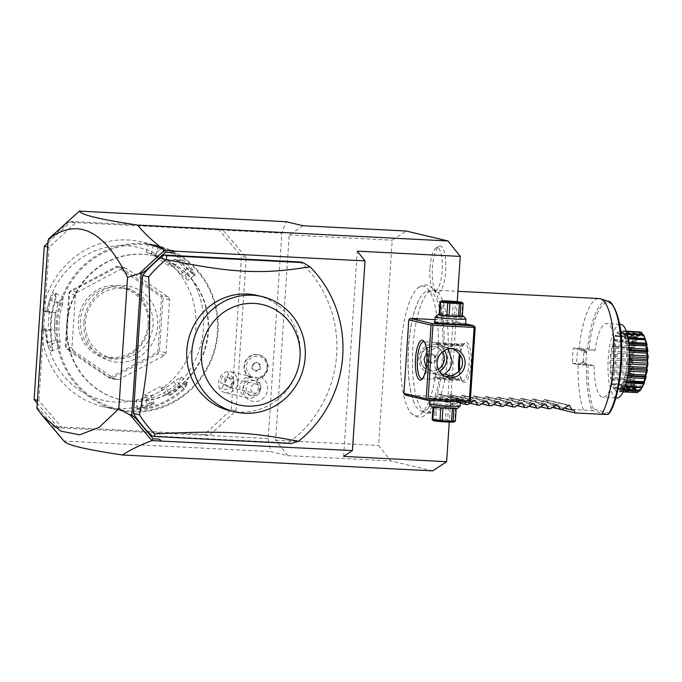 <?xml version="1.0" encoding="UTF-8"?>
<svg xmlns="http://www.w3.org/2000/svg" width="682" height="682" viewBox="0 0 682 682"><rect width="100%" height="100%" fill="white"/><g stroke="black" fill="none" stroke-linecap="round" stroke-linejoin="round"><path stroke-width="0.51" stroke-dasharray="3.41 2.56" d="M432.729 470.878L390.871 460.93L378.604 445.499L392.235 240.226L406.14 231.019M457.264 301.666L449.259 422.09M437.87 355.331A65.02 18.661 -87.1 0 0 417.222 288.512A65.02 18.661 -87.1 0 0 400.999 346.567A65.02 18.661 -87.1 0 0 410.862 412.832A65.02 18.661 -87.1 0 0 437.87 355.331M445.644 270.882A23.307 6.692 -87.1 0 0 439.055 246.33A23.307 6.692 -87.1 0 0 432.422 267.745A23.307 6.692 -87.1 0 0 436.702 292.186A23.307 6.692 -87.1 0 0 445.644 270.882M303.14 225.742L289.236 234.958L275.605 440.222L287.864 455.661L270.856 451.612L268.188 438.526L281.828 233.133L286.133 221.701M64.432 441.552L64.099 441.032L270.856 451.612M287.864 455.661L390.871 460.93M48.541 239.842L51.457 237.882L68.379 222.213L281.828 233.133M68.379 222.213L67.936 221.036M47.902 242.877L71.022 221.454L218.172 228.982L222.971 230.124L246.253 257.464L236.074 410.735L209.323 435.508L268.188 438.526M260.43 376.822A12.924 12.37 103.4 0 1 266.474 393.906A12.924 12.37 103.4 0 1 249.859 400.368A12.924 12.37 -76.6 0 1 242.903 387.887A12.924 12.37 -76.6 0 1 251.684 376.37A10.767 10.298 103.4 0 1 249.066 359.806A10.767 10.298 103.4 0 1 265.221 360.633A10.767 10.298 103.4 0 1 260.43 376.822L260.882 377.973L259.322 378.322A11.279 10.793 -76.6 0 0 259.092 378.212A11.279 10.793 -76.6 0 0 250.823 377.888L250.2 377.427L251.684 376.37M236.074 410.735L231.275 409.592L204.532 434.366L209.323 435.508L62.181 427.981L57.382 426.838L37.254 403.198M64.099 441.032L54.134 428.85L54.739 427.597L62.181 427.981L38.9 400.641L37.442 400.291M204.532 434.366L57.382 426.838M246.253 257.464L241.454 256.321L231.275 409.592M218.172 228.982L241.454 256.321M71.022 221.454L75.821 222.588L49.078 247.37L47.621 247.02M49.078 247.37L38.9 400.641M67.151 324.291A73.826 70.621 103.4 0 0 120.705 399.737A73.826 70.621 103.4 0 0 208.411 331.529A73.826 70.621 103.4 0 0 154.857 256.082A73.826 70.621 103.4 0 0 67.151 324.291M66.708 324.189A73.826 70.621 103.4 0 0 120.271 399.635A73.826 70.621 103.4 0 0 207.976 331.418A73.826 70.621 103.4 0 0 154.413 255.98A73.826 70.621 103.4 0 0 66.708 324.189M57.297 323.711A83.673 80.041 -76.6 0 1 142.879 244.429A83.673 80.041 -76.6 0 1 217.388 331.904A83.673 80.041 -76.6 0 1 131.805 411.186A83.673 80.041 -76.6 0 1 57.297 323.711M56.154 323.6A84.594 80.919 -76.6 0 1 156.647 245.443A84.594 80.919 -76.6 0 1 218.01 331.887A84.594 80.919 -76.6 0 1 117.517 410.044A84.594 80.919 -76.6 0 1 56.154 323.6M147.397 243.244L148.088 244.361L146.161 252.434L151.378 254.079A75.37 72.096 -76.6 0 1 167.243 262.118L174.345 266.943L168.241 265.494L169.613 263.337L173.825 259.365L179.528 260.192A84.594 80.919 -76.6 0 1 187.541 268.282L195.257 275.579L192.426 269.441A84.594 80.919 103.4 0 0 158.215 246.185L153.339 245.026A84.594 80.919 -76.6 0 1 163.697 249.433L159.597 248.461L159.639 249.714L155.419 253.695A78.439 75.037 -76.6 0 0 46.802 311.163L43.324 311.256L42.804 310.25L46.905 311.222A84.594 80.919 -76.6 0 1 49.769 299.816L53.298 293.345L55.924 292.945L54.654 300.984A84.594 80.919 103.4 0 0 50.57 322.271A84.594 80.919 103.4 0 0 51.806 343.839L52.412 343.592A83.673 80.041 -76.6 0 1 55.225 301.197L62.539 304.428L63.119 296.721L58.183 303.388A75.37 72.096 -76.6 0 0 54.773 321.631L54.185 330.514L46.794 330.139L45.592 331.06L41.491 330.088L42.139 329.031L45.626 328.937L54.185 330.514M175.427 259.22A84.594 80.919 -76.6 0 1 203.449 328.426A84.594 80.919 -76.6 0 1 166.459 394.298L164.891 393.889L160.185 386.685L166.297 388.143L169.545 394.997L164.891 393.889M42.804 310.25A84.594 80.919 -76.6 0 1 142.078 241.982A84.594 80.919 -76.6 0 1 159.597 248.461M43.324 311.256L47.979 312.356L46.905 311.222M46.802 311.163L55.361 312.74L47.979 312.356M47.893 312.254A83.673 80.041 -76.6 0 1 50.869 300.157L55.847 293.507L56.308 294.095L55.225 301.197L54.654 300.984M55.361 312.74L54.773 321.631A75.37 72.096 -76.6 0 0 55.745 340.088L59.905 348.05L60.101 341.128A75.37 72.096 -76.6 0 1 62.539 304.428M49.769 299.816L58.183 303.388M45.626 328.937A78.439 75.037 -76.6 0 0 145.897 397.103L149.52 402.022L149.307 403.377A84.594 80.919 -76.6 0 1 102.948 406.583A84.594 80.919 -76.6 0 1 41.491 330.088M149.307 403.377L153.407 404.349A84.594 80.919 -76.6 0 1 142.529 407.674L136.391 409.405L139.503 409.831L147.414 408.833A84.594 80.919 103.4 0 0 184.472 389.226L187.763 382.491L179.588 388.067A84.594 80.919 -76.6 0 1 170.56 395.279L166.459 394.298M51.806 343.839L52.122 351.204L49.633 350.002L46.922 342.679A84.594 80.919 -76.6 0 1 45.592 331.06M46.922 342.679L48.047 342.552A83.673 80.041 -76.6 0 1 46.7 330.241M46.794 330.139L42.139 329.031M149.52 402.022L154.175 403.13L153.407 404.349M154.123 403.258A83.673 80.041 -76.6 0 1 142.623 406.83L137.184 408.484L146.98 407.87A83.673 80.041 103.4 0 0 183.637 388.476L187.081 382.713L186.536 382.542L179.272 387.444A83.673 80.041 -76.6 0 1 169.673 395.031L170.56 395.279M142.529 407.674L141.779 398.569A75.37 72.096 -76.6 0 0 158.608 392.21L166.297 388.143M147.414 408.833L146.136 399.609L136.349 400.257L141.779 398.569M184.472 389.226L177.874 382.824A75.37 72.096 -76.6 0 1 146.136 399.609M179.588 388.067L173.509 381.784L181.352 377.086L177.874 382.824M169.613 263.337A78.439 75.037 -76.6 0 1 161.267 388.97M168.241 265.494L154.047 255.844L155.419 253.695M49.257 311.29L48.081 329.065M145.897 397.103L144.814 394.818L160.185 386.685M73.272 350.77L115.539 379.507L118.6 379.661L164.388 355.433L166.101 352.756L169.613 299.799L168.266 296.96L126 268.231L122.939 268.069L77.16 292.297L75.446 294.982L71.925 347.931L73.272 350.77L66.64 349.193L65.745 347.726L65.302 346.362L68.814 293.405L69.445 292.007L70.527 290.72L116.315 266.5L119.376 266.653L161.643 295.383L162.989 298.222L159.469 351.179L157.755 353.864L111.967 378.084L108.915 377.93L66.64 349.193M153.339 245.026L151.378 254.079C143.732 251.658 145.189 252.008 155.735 255.119A75.37 72.096 -76.6 0 1 185.035 275.034L187.874 280.345L180.67 273.993A75.37 72.096 -76.6 0 0 167.243 262.118L160.151 257.302L164.285 250.823L159.639 249.714M154.047 255.844L160.151 257.302M174.345 266.943L178.616 260.447A83.673 80.041 -76.6 0 1 187.141 268.964L194.003 275.4L191.506 269.995A83.673 80.041 103.4 0 0 157.67 246.995C147.116 243.934 145.658 243.585 153.305 245.963A83.673 80.041 -76.6 0 1 164.26 250.686L163.697 249.433M173.825 259.365L178.479 260.464M178.616 260.447L179.528 260.192M187.541 268.282L180.67 273.993M192.426 269.441L185.035 275.034M158.215 246.185L155.735 255.119M148.088 244.361L153.305 245.963M144.814 394.818L150.918 396.276L154.175 403.13M150.918 396.276L158.608 392.21A75.37 72.096 -76.6 0 0 173.509 381.784M115.539 379.507L108.915 377.93M71.925 347.931L65.302 346.362M110.22 377.956L66.052 347.47L69.717 292.246L117.457 266.986L161.54 296.951L157.866 352.168L110.126 377.427M118.6 379.661L111.967 378.084M158.386 352.466L157.866 352.168M164.388 355.433L157.755 353.864M166.101 352.756L159.469 351.179M162.086 296.747L161.54 296.951M169.613 299.799L162.989 298.222M168.266 296.96L161.643 295.383M117.619 266.526L117.457 266.986M126 268.231L119.376 266.653M122.939 268.069L116.315 266.5M77.16 292.297L70.527 290.72M75.446 294.982L68.814 293.405M149.111 324.018A36.913 35.311 103.4 0 0 116.238 285.426A36.913 35.311 103.4 0 0 78.481 320.404A36.913 35.311 103.4 0 0 111.354 358.996A36.913 35.311 103.4 0 0 149.111 324.018M148.071 324.044A35.379 33.844 103.4 0 0 122.41 287.898A35.379 33.844 103.4 0 0 80.382 320.583A35.379 33.844 103.4 0 0 106.051 356.729A35.379 33.844 103.4 0 0 148.071 324.044M127.381 289.074A35.379 33.844 -76.6 0 0 85.361 321.759A35.379 33.844 103.4 0 0 111.021 357.914A35.379 33.844 103.4 0 0 153.041 325.229A35.379 33.844 -76.6 0 0 127.381 289.074L122.41 287.898M83.869 321.981A38.576 36.896 -76.6 0 1 123.323 285.426A38.576 36.896 -76.6 0 1 157.67 325.757A38.576 36.896 -76.6 0 1 118.216 362.304A38.576 36.896 -76.6 0 1 83.869 321.981M60.101 341.128L52.412 343.592L52.25 350.497L48.047 342.552L55.745 340.088M54.739 427.597L40.008 410.3L37.374 408.058M51.457 237.882L49.385 239.365L48.831 238.726M48.516 240.26L49.385 239.365M343.634 456.394L357.266 251.129M470.307 400.956L448.065 395.671L452.95 322.1L451.578 320.489L435.039 319.645M405.287 395.023L446.488 397.129L448.065 395.671M37.297 409.106L38.141 408.654L37.391 407.81M54.134 428.85L37.501 409.328M152.163 435.9L288.426 442.874A115.36 110.348 103.4 0 0 300.438 262.007M40.008 410.3L38.141 408.654M288.426 442.874L291.043 443.496M257.199 295.434A59.215 56.649 -76.6 0 1 300.157 355.944A59.215 56.649 -76.6 0 1 229.808 410.658M475.192 327.386L452.95 322.1M459.685 370.326A19.991 5.737 -87.1 0 0 462.643 381.374A19.991 5.737 -87.1 0 0 471.006 363.753A19.991 5.737 -87.1 0 0 464.595 343.268A19.991 5.737 -87.1 0 0 460.316 355.194M468.73 402.414L446.488 397.129M449.711 400.914A16.146 0.818 3.8 0 0 461.228 400.854A16.146 0.818 3.8 0 0 440.555 398.74A16.146 0.818 3.8 0 0 429.038 398.714A16.146 0.818 3.8 0 0 449.711 400.914M465.593 323.822L451.578 320.489M434.894 321.921A16.146 0.818 -176.2 0 1 445.644 322.1A16.146 0.818 -176.2 0 1 465.584 323.959M453.905 349.363C458.023 348.442 460.657 346.925 461.791 344.819A13.077 0.665 3.8 0 1 452.55 344.76A13.077 0.665 3.8 0 1 438.893 343.651L445.772 347.505L452.379 348.604M445.772 347.505C439.072 349.099 435.312 353.873 434.519 361.81C434.272 369.627 437.384 374.495 443.854 376.421L436.557 378.902A13.077 0.665 3.8 0 0 450.214 380.01A13.077 0.665 3.8 0 0 459.446 380.07L459.915 380.616L462.916 380.769A18.457 5.294 -87.1 0 0 469.097 363.574A18.457 5.294 -87.1 0 0 464.809 343.899A18.457 5.294 -87.1 0 0 463.18 344.666A18.457 5.294 -87.1 0 0 459.515 354.052M445.303 343.813A12.302 0.622 -176.2 0 1 461.058 345.493A12.302 0.622 -176.2 0 1 452.285 345.476A12.302 0.622 -176.2 0 1 436.531 343.864A12.302 0.622 -176.2 0 1 445.303 343.813M461.058 345.493L462.106 344.572L461.808 343.745L458.798 344.112A13.077 0.665 3.8 0 0 445.141 342.995A13.077 0.665 3.8 0 0 435.909 342.935L439.302 345.97L442.985 346.192L436.173 344.572A14.612 13.981 -76.6 0 1 444.451 350.463M458.798 344.112L446.557 347.615L448.219 348.945M452.166 375.569C456.139 376.839 458.568 378.348 459.446 380.07C460.81 380.991 459.813 380.752 456.454 379.363A13.077 0.665 3.8 0 0 442.797 378.254A13.077 0.665 3.8 0 0 433.564 378.195L433.547 379.26L436.557 378.902M450.776 376.106L456.454 379.363M458.807 371.332A18.457 5.294 -87.1 0 0 461.373 379.84A18.457 5.294 -87.1 0 0 462.916 380.769M450.043 379.192A12.302 0.622 3.8 0 0 458.824 379.149A12.302 0.622 3.8 0 0 443.07 377.538A12.302 0.622 3.8 0 0 434.298 377.521A12.302 0.622 3.8 0 0 450.043 379.192M445.576 376.652L447.733 377.359M424.502 342.117A18.457 5.294 92.9 0 1 425.142 342.722A18.457 5.294 92.9 0 1 427.895 361.469A18.457 5.294 92.9 0 1 423.343 377.896A18.457 5.294 92.9 0 1 422.644 378.425M433.564 378.195L437.384 374.878L426.207 367.359M437.384 374.878L442.277 374.64M436.173 344.572A14.612 13.981 -76.6 0 0 418.816 358.076A14.612 13.981 103.4 0 0 429.413 373.011A14.612 13.981 103.4 0 0 439.455 371.477M446.557 347.615L442.985 346.192M426.838 352.236L439.302 345.97M438.893 343.651C435.542 342.262 434.545 342.023 435.909 342.935L435.431 342.398L423.607 341.793M443.914 359.235A12.302 11.773 103.4 0 0 434.988 346.669A12.302 11.773 103.4 0 0 420.368 358.033A12.302 11.773 103.4 0 0 429.293 370.607A12.302 11.773 103.4 0 0 443.914 359.235M429.293 370.607L429.728 370.71A12.302 11.773 103.4 0 1 420.803 358.135A12.302 11.773 -76.6 0 1 435.423 346.771A12.302 11.773 -76.6 0 1 442.473 351.844M429.728 370.71A12.302 11.773 103.4 0 0 438.313 369.346M436.105 361.145L436.403 356.712L432.874 354.316L429.046 356.336L428.748 360.761L432.286 363.165L436.105 361.145L434.366 360.727L434.656 356.302L431.126 353.898L427.299 355.927L427.009 360.352L430.538 362.747L434.366 360.727M436.403 356.712L434.656 356.302M432.286 363.165L430.538 362.747M428.748 360.761L427.009 360.352M429.046 356.336L427.299 355.927M432.874 354.316L431.126 353.898M445.806 322.918A15.379 0.776 -176.2 0 1 465.516 324.973A15.379 0.776 -176.2 0 1 465.491 325.007A15.379 0.776 -176.2 0 1 454.527 324.99A15.379 0.776 -176.2 0 1 434.843 322.978A15.379 0.776 -176.2 0 1 434.826 322.936A15.379 0.776 -176.2 0 1 445.806 322.918M435.244 316.917A15.379 0.776 -176.2 0 1 446.207 316.942A15.379 0.776 -176.2 0 1 465.9 318.954M439.165 314.47A12.924 0.656 -176.2 0 1 447.068 314.649A12.924 0.656 -176.2 0 1 462.336 316.005M439.131 314.871L441.433 314.538A11.841 0.597 3.8 0 1 442.959 314.555L452.396 315.041L453.257 302.126L443.812 301.649A11.841 0.597 3.8 0 0 442.286 301.623L440.811 301.291M452.396 315.041A11.841 0.597 3.8 0 1 454.553 315.212L461.697 316.022A11.841 0.597 -176.2 0 1 462.328 316.175M442.959 314.555L443.812 301.649M454.553 315.212L455.406 302.297A11.841 0.597 3.8 0 0 453.257 302.126M461.697 316.022L462.549 303.115L455.406 302.297M463.18 303.268A11.841 0.597 3.8 0 0 462.916 303.192A11.841 0.597 3.8 0 0 462.549 303.115M441.433 314.538L442.286 301.623M449.54 400.095A15.379 0.776 3.8 0 0 460.529 400.078A15.379 0.776 3.8 0 0 460.512 400.036A15.379 0.776 3.8 0 0 440.819 398.024A15.379 0.776 3.8 0 0 429.856 397.998A15.379 0.776 3.8 0 0 429.831 398.041A15.379 0.776 3.8 0 0 449.54 400.095M460.128 406.054A15.379 0.776 3.8 0 0 440.427 404A15.379 0.776 3.8 0 0 429.438 404.017M457.494 408.373A12.924 0.656 3.8 0 0 440.956 406.617A12.924 0.656 3.8 0 0 431.74 406.668M452.396 408.458A11.841 0.597 -176.2 0 0 453.922 408.475L456.215 408.143A11.841 0.597 3.8 0 0 455.585 407.989L448.441 407.171A11.841 0.597 3.8 0 0 446.292 407.001L436.847 406.523A11.841 0.597 3.8 0 0 435.321 406.498L433.027 406.839A11.841 0.597 3.8 0 0 433.658 406.983L440.802 407.802A11.841 0.597 -176.2 0 0 442.95 407.972L452.388 408.527M455.585 407.989L454.732 420.896A11.841 0.597 -176.2 0 1 455.09 420.982A11.841 0.597 -176.2 0 1 455.363 421.05M448.441 407.171L447.588 420.086L454.732 420.896M446.292 407.001L445.431 419.916A11.841 0.597 -176.2 0 1 447.588 420.086M436.847 406.523L435.994 419.43L445.431 419.916M435.321 406.498L434.468 419.413A11.841 0.597 -176.2 0 1 435.994 419.43M434.468 419.413L432.166 419.745M433.462 420.649A10.307 0.52 -176.2 0 1 441.8 420.641A10.307 0.52 -176.2 0 1 453.564 421.791A10.307 0.52 -176.2 0 1 453.948 422.005M256.603 381.229A7.69 7.357 103.4 0 1 251.615 395.688A7.69 7.357 103.4 0 1 250.192 395.176A7.69 7.357 -76.6 0 1 255.179 380.727A7.69 7.357 -76.6 0 1 256.603 381.229A13.845 3.947 115.7 0 1 259.092 378.212M250.2 377.427A12.302 11.773 -76.6 0 1 245.358 362.312A12.302 11.773 -76.6 0 1 259.109 354.81A12.302 11.773 -76.6 0 1 268.026 365.561A12.302 11.773 -76.6 0 1 260.882 377.973M250.823 377.888A12.302 11.773 -76.6 0 1 244.71 362.798A12.302 11.773 -76.6 0 1 258.674 354.7A12.302 11.773 -76.6 0 1 267.625 366.081A12.302 11.773 -76.6 0 1 259.322 378.322M252.008 368.698L252.297 364.273L256.125 362.253L259.654 364.648L259.365 369.073L255.537 371.102L252.008 368.698L252.877 368.902L253.167 364.478L256.995 362.457L260.533 364.861L260.234 369.286L256.406 371.306L252.877 368.902M252.297 364.273L253.167 364.478M255.537 371.102L256.406 371.306M259.365 369.073L260.234 369.286M259.654 364.648L260.533 364.861M256.125 362.253L256.995 362.457M247.839 394.622A7.69 7.357 103.4 0 0 257.984 390.113A7.69 7.357 103.4 0 0 254.258 380.675A7.69 7.357 -76.6 0 0 244.113 385.185A7.69 7.357 -76.6 0 0 247.839 394.622M247.685 397.913A10.767 10.298 103.4 0 1 245.682 397.205A10.767 10.298 -76.6 0 1 240.465 383.992A10.767 10.298 -76.6 0 1 252.664 376.967A10.767 10.298 -76.6 0 1 254.667 377.675A10.767 10.298 103.4 0 1 259.885 390.888A10.767 10.298 103.4 0 1 247.685 397.913L225.009 392.525A10.767 10.298 103.4 0 0 237.208 385.5A10.767 10.298 103.4 0 0 231.991 372.287A10.767 10.298 103.4 0 0 229.987 371.571A10.767 10.298 103.4 0 0 227.575 371.306L228.444 374.367A7.69 7.357 -76.6 0 1 233.27 385.04A7.69 7.357 -76.6 0 1 222.153 388.032L228.444 374.367M222.153 388.032L219.451 388.945A10.767 10.298 103.4 0 0 223.005 391.809A10.767 10.298 103.4 0 0 225.009 392.525M219.451 388.945C217.166 380.062 219.868 374.179 227.575 371.306M221.198 378.732A3.845 1.824 -67.1 0 1 224.267 376.14A3.845 1.824 -67.1 0 1 224.352 380.633A3.845 1.824 -67.1 0 1 221.283 383.224A3.845 1.824 -67.1 0 1 221.198 378.732M228.172 386.95A4.612 4.416 103.4 0 1 227.319 386.643A4.612 4.416 -76.6 0 1 225.256 384.546L225.776 380.667L228.274 377.99A4.612 4.416 -76.6 0 1 231.164 378.28A4.612 4.416 103.4 0 1 228.172 386.95L254.19 393.139A4.612 4.416 103.4 0 0 257.182 384.46A4.612 4.416 103.4 0 0 251.095 387.171A4.612 4.416 103.4 0 0 254.19 393.139M225.256 384.546L226.646 385.492L230.669 385.569L232.426 381.937A3.845 1.824 -67.1 0 0 232.46 381.681L229.348 378.28L228.274 377.99M232.426 381.937L232.426 381.911A3.845 1.824 -67.1 0 1 231.837 383.787A3.845 1.824 112.9 0 1 231.113 385.04A3.845 1.824 112.9 0 1 230.669 385.569L231.113 385.04M289.236 234.958L392.235 240.226M275.605 440.222L378.604 445.499M442.541 355.313A60.169 17.272 -87.1 0 0 427.162 291.291A60.169 17.272 -87.1 0 0 418.765 300.199A60.169 17.272 -87.1 0 0 408.424 347.206A60.169 17.272 -87.1 0 0 413.582 401.366A60.169 17.272 -87.1 0 0 421.033 411.084A60.169 17.272 -87.1 0 0 442.541 355.313M447.767 355.654A61.525 17.655 92.9 0 1 427.179 412.951A61.525 17.655 92.9 0 1 425.773 412.678A61.525 17.655 92.9 0 1 412.883 347.36A61.525 17.655 92.9 0 1 432.047 290.191A61.525 17.655 92.9 0 1 433.471 290.063A61.525 17.655 92.9 0 1 447.767 355.654M579.163 349.031L583.92 352.381L586.554 352.56L586.895 349.917L577.731 348.954A46.146 13.239 -87.1 0 0 576.716 364.282L572.309 363.233A61.525 17.655 92.9 0 1 572.684 355.544A61.525 17.655 92.9 0 1 573.332 347.914L579.214 348.212A61.525 17.655 92.9 0 1 599.154 298.546M577.731 348.954L573.332 347.914M572.309 363.233L588.072 364.239L594.099 365.671L576.716 364.282M594.099 365.671A36.913 10.597 -87.1 0 0 602.956 397.308A36.913 10.597 -87.1 0 0 615.309 362.926A36.913 10.597 -87.1 0 0 606.724 323.575A36.913 10.597 -87.1 0 0 595.113 350.343L586.912 349.926A36.913 10.597 -87.1 0 0 586.17 357.53A36.913 10.597 -87.1 0 0 585.889 365.254L585.898 362.534L583.315 361.477L578.148 364.358M582.326 365.066L585.454 363.318L583.067 362.756L579.888 364.486M583.067 362.756L583.408 361.946M583.272 365.117L583.067 364.657M585.454 363.318L585.898 362.534M583.92 352.381A46.146 13.239 -87.1 0 0 583.315 361.477M595.113 350.343L589.086 348.911L579.214 348.212M580.902 349.158L583.835 351.187L584.073 351.972M586.554 352.56L586.222 351.75L583.835 351.187M586.222 351.75L584.031 350.216L584.295 349.789M584.031 350.216L583.34 349.738M616.818 398.015A36.913 10.597 -87.1 0 1 616.264 397.938A36.913 10.597 92.9 0 1 608.182 359.636A36.913 10.597 92.9 0 1 620.594 324.282M629.358 360.087L627.525 359.994A30.519 8.755 -87.1 0 0 627.568 358.451A6.402 1.833 92.9 0 0 626.843 356.66A27.928 8.014 92.9 0 0 626.826 354.879A6.402 1.833 92.9 0 0 627.508 352.151A30.519 8.755 -87.1 0 0 627.431 350.684A6.402 1.833 92.9 0 0 626.562 349.687A27.928 8.014 92.9 0 0 626.408 348.059A6.402 1.833 92.9 0 0 626.894 344.922A30.519 8.755 -87.1 0 0 626.707 343.634A6.402 1.833 92.9 0 0 626.195 343.336L628.847 343.472M627.525 359.994A6.402 1.833 92.9 0 1 626.681 362.125A27.928 8.014 92.9 0 1 626.562 363.932A6.402 1.833 92.9 0 1 627.099 366.396A30.519 8.755 -87.1 0 1 626.937 367.913A6.402 1.833 92.9 0 1 625.999 369.312A27.928 8.014 92.9 0 1 625.752 371.025A6.402 1.833 92.9 0 1 626.059 373.992A30.519 8.755 -87.1 0 1 625.795 375.373A6.402 1.833 92.9 0 1 624.968 375.97A6.402 1.833 92.9 0 1 624.823 375.935A27.928 8.014 92.9 0 1 624.456 377.444A6.402 1.833 92.9 0 1 624.516 380.709A30.519 8.755 -87.1 0 1 624.166 381.869A6.402 1.833 92.9 0 1 623.817 381.963A6.402 1.833 92.9 0 1 623.22 381.553A27.928 8.014 92.9 0 1 622.777 382.747A6.402 1.833 92.9 0 1 622.581 386.089A30.519 8.755 -87.1 0 1 622.163 386.95A6.402 1.833 92.9 0 1 621.319 385.782A27.928 8.014 92.9 0 1 620.816 386.583A6.402 1.833 92.9 0 1 620.373 389.78A30.519 8.755 -87.1 0 1 619.929 390.266A6.402 1.833 92.9 0 1 619.239 388.331A27.928 8.014 92.9 0 1 618.71 388.68A6.402 1.833 92.9 0 1 618.062 391.511A30.519 8.755 -87.1 0 1 617.611 391.604A6.402 1.833 92.9 0 1 617.116 389.03A27.928 8.014 92.9 0 1 616.605 388.911A6.402 1.833 92.9 0 1 615.786 391.178A30.519 8.755 -87.1 0 1 615.369 390.871A6.402 1.833 92.9 0 1 615.104 387.828A27.928 8.014 92.9 0 1 614.644 387.24A6.402 1.833 92.9 0 1 613.715 388.791A30.519 8.755 -87.1 0 1 613.348 388.109A6.402 1.833 92.9 0 1 613.34 384.81A27.928 8.014 92.9 0 1 612.956 383.796A6.402 1.833 92.9 0 1 612.035 384.537A6.402 1.833 92.9 0 1 611.984 384.529A30.519 8.755 -87.1 0 1 611.694 383.506A6.402 1.833 92.9 0 1 611.942 380.172A27.928 8.014 92.9 0 1 611.669 378.808A6.402 1.833 92.9 0 1 611.225 378.97A6.402 1.833 92.9 0 1 610.714 378.672A30.519 8.755 -87.1 0 1 610.526 377.385A6.402 1.833 92.9 0 1 611.004 374.248A27.928 8.014 92.9 0 1 610.85 372.619A6.402 1.833 92.9 0 1 609.981 371.613A30.519 8.755 -87.1 0 1 609.904 370.156A6.402 1.833 92.9 0 1 610.595 367.419A27.928 8.014 92.9 0 1 610.578 365.646A6.402 1.833 92.9 0 1 609.844 363.856A30.519 8.755 -87.1 0 1 609.896 362.312A6.402 1.833 92.9 0 1 610.731 360.173A27.928 8.014 92.9 0 1 610.85 358.365A6.402 1.833 92.9 0 1 610.313 355.902A30.519 8.755 -87.1 0 1 610.475 354.384A6.402 1.833 92.9 0 1 611.413 352.995A27.928 8.014 92.9 0 1 611.669 351.273A6.402 1.833 92.9 0 1 611.362 348.306A30.519 8.755 -87.1 0 1 611.618 346.925A6.402 1.833 92.9 0 1 612.445 346.337A6.402 1.833 92.9 0 1 612.598 346.362A27.928 8.014 92.9 0 1 612.956 344.862A6.402 1.833 92.9 0 1 612.905 341.597A30.519 8.755 -87.1 0 1 613.246 340.437A6.402 1.833 92.9 0 1 613.595 340.344A6.402 1.833 92.9 0 1 614.192 340.744A27.928 8.014 92.9 0 1 614.644 339.551A6.402 1.833 92.9 0 1 614.84 336.209A30.519 8.755 -87.1 0 1 615.249 335.356A6.402 1.833 92.9 0 1 616.102 336.516A27.928 8.014 92.9 0 1 616.605 335.715A6.402 1.833 92.9 0 1 617.039 332.526A30.519 8.755 -87.1 0 1 617.483 332.032A6.402 1.833 92.9 0 1 618.182 333.967A27.928 8.014 92.9 0 1 618.71 333.617A6.402 1.833 92.9 0 1 619.358 330.796A30.519 8.755 -87.1 0 1 619.802 330.693A6.402 1.833 92.9 0 1 620.296 333.268A27.928 8.014 92.9 0 1 620.816 333.396A6.402 1.833 92.9 0 1 621.626 331.128A30.519 8.755 -87.1 0 1 622.052 331.435A6.402 1.833 92.9 0 1 622.308 334.47A27.928 8.014 92.9 0 1 622.777 335.058A6.402 1.833 92.9 0 1 623.698 333.507A30.519 8.755 -87.1 0 1 624.064 334.197A6.402 1.833 92.9 0 1 624.073 337.496A27.928 8.014 92.9 0 1 624.456 338.502A6.402 1.833 92.9 0 1 625.377 337.769A6.402 1.833 92.9 0 1 625.428 337.778A30.519 8.755 -87.1 0 1 625.718 338.792A6.402 1.833 92.9 0 1 625.471 342.125A27.928 8.014 92.9 0 1 625.752 343.489A6.402 1.833 92.9 0 1 626.195 343.336M629.409 358.544L627.568 358.451M629.443 356.788L626.843 356.66M629.452 355.015L626.826 354.879M629.418 352.244L627.508 352.151M629.375 350.787L627.431 350.684M629.333 349.823L626.562 349.687M629.247 348.204L626.408 348.059M629 345.024L626.894 344.922M628.872 343.745L626.707 343.634M646.758 344.563L625.752 343.489M628.71 342.296L625.471 342.125M628.216 338.92L625.718 338.792M624.456 338.502L645.47 339.576L644.72 338.758L645.624 339.807M645.47 339.576L645.078 338.57M627.994 337.692L624.073 337.496M627.252 334.359L624.064 334.197M627.073 333.677L623.698 333.507M642.99 334.495L643.782 336.132L622.777 335.058M642.529 334.47L643.782 336.132L643.314 335.544L622.308 334.47M626.46 331.657L622.052 331.435M626.357 331.367L621.626 331.128M640.918 332.117L641.822 334.47L620.816 333.396M641.822 334.47L620.296 333.268M641.31 334.342L639.341 332.032M626.238 331.026L619.802 330.693M639.222 331.75L638.65 331.776L639.716 334.692L639.187 335.041L636.988 333.225C640.176 336.789 640.918 336.294 639.222 331.75A30.519 8.755 92.9 0 1 639.307 331.733M638.65 331.776L619.358 330.796M639.716 334.692L618.71 333.617M639.187 335.041L618.182 333.967M636.903 333.327L636.332 333.515L637.61 336.797L637.107 337.59L634.763 336.695C638.224 339.286 638.932 338.17 636.903 333.327A30.519 8.755 92.9 0 1 636.988 333.225L617.483 332.032M636.332 333.515L617.039 332.526M637.61 336.797L616.605 335.715M637.107 337.59L616.102 336.516M634.541 336.337L615.249 335.356M634.686 336.865L634.132 337.198L635.65 340.625L635.198 341.818L632.538 341.418L632.785 341.895C636.442 343.361 637.073 341.682 634.686 336.865A30.519 8.755 92.9 0 1 634.763 336.695M634.132 337.198L614.84 336.209M635.65 340.625L614.644 339.551M635.198 341.818L614.192 340.744M613.595 340.344L633.246 341.35L613.246 340.437M632.717 342.125L632.197 342.577L633.97 345.936L633.604 347.436L630.91 347.914L631.191 348.485C634.959 348.724 635.471 346.601 632.717 342.125A30.519 8.755 92.9 0 1 632.785 341.895M632.197 342.577L612.905 341.597M633.97 345.936L612.956 344.862M612.445 346.337L633.604 347.436L612.598 346.362M630.91 347.914L611.618 346.925M631.14 348.758L630.654 349.295L632.674 352.347L632.427 354.069L629.767 355.373L630.091 355.995C633.876 355.007 634.226 352.594 631.14 348.758A30.519 8.755 92.9 0 1 631.191 348.485M630.654 349.295L611.362 348.306M632.674 352.347L611.669 351.273M632.427 354.069L611.413 352.995M629.767 355.373L610.475 354.384M630.057 356.302L629.605 356.891L631.864 359.44L631.745 361.247L629.179 363.293L629.554 363.932C631.626 362.151 632.538 360.974 632.291 360.394C632.606 359.866 631.864 358.502 630.057 356.302A30.519 8.755 92.9 0 1 630.091 355.995M629.605 356.891L610.313 355.902M631.864 359.44L610.85 358.365M631.745 361.247L610.731 360.173M629.179 363.293L609.896 362.312M629.546 364.239L629.136 364.836L631.583 366.72L631.6 368.502L629.196 371.136L629.614 371.75C633.169 368.595 633.143 366.098 629.546 364.239A30.519 8.755 92.9 0 1 629.554 363.932M629.136 364.836L609.844 363.856M631.583 366.72L610.578 365.646M631.6 368.502L610.595 367.419M629.196 371.136L609.904 370.156M629.631 372.04L629.273 372.602L631.864 373.693L632.018 375.322L629.818 378.374L630.279 378.911C633.587 374.981 633.373 372.687 629.631 372.04A30.519 8.755 92.9 0 1 629.614 371.75M629.273 372.602L609.981 371.613M631.864 373.693L610.85 372.619M632.018 375.322L611.004 374.248M629.818 378.374L610.526 377.385M630.313 379.166L629.998 379.661L632.674 379.883L632.956 381.247L630.986 384.495L631.489 384.929C634.499 380.496 634.107 378.578 630.313 379.166A30.519 8.755 92.9 0 1 630.279 378.911M629.998 379.661L610.714 378.672M632.674 379.883L611.669 378.808M632.956 381.247L611.942 380.172M630.986 384.495L611.694 383.506M631.549 385.134L633.962 384.87L634.354 385.884L632.64 389.09L633.177 389.396C635.837 384.776 635.3 383.352 631.549 385.134A30.519 8.755 92.9 0 1 631.489 384.929M612.035 384.537L631.37 385.526L611.984 384.529M633.962 384.87L612.956 383.796M634.354 385.884L613.34 384.81M632.64 389.09L613.348 388.109M633.246 389.533L635.65 388.314L636.118 388.902L634.661 391.86L635.215 392.005C637.517 387.521 636.86 386.694 633.246 389.533A30.519 8.755 92.9 0 1 633.177 389.396M633.007 389.78L613.715 388.791M635.65 388.314L614.644 387.24M636.118 388.902L615.104 387.828M634.661 391.86L615.369 390.871M637.474 392.585L637.176 390.3L635.3 392.065A30.519 8.755 92.9 0 1 635.215 392.005M635.3 392.065L615.786 391.178M616.605 388.911L637.61 389.985L635.078 392.159L637.176 390.3M637.61 389.985L617.116 389.03M638.122 390.104L636.903 392.593M623.118 391.886L617.611 391.604M623.178 391.775L618.062 391.511M638.343 391.212L639.716 389.763L618.71 388.68M639.222 391.255L640.245 389.413L619.239 388.331M623.766 390.462L619.929 390.266M623.97 389.959L620.373 389.78M641.711 387.785L620.816 386.583M641.822 387.657L642.325 386.865L621.319 385.782M642.444 386.865L641.455 387.939M625.027 387.095L622.163 386.95M625.309 386.234L622.581 386.089M626.247 382.926L622.777 382.747M644.234 382.628L623.22 381.553M626.477 381.988L624.166 381.869M626.758 380.82L624.516 380.709M627.431 377.598L624.456 377.444M645.828 377.01L624.823 375.935M627.807 375.475L625.795 375.373M628.028 374.094L626.059 373.992M628.446 371.161L625.752 371.025M628.651 369.448L625.999 369.312M628.804 368.007L626.937 367.913M628.949 366.498L627.099 366.396M629.145 364.069L626.562 363.932M629.256 362.261L626.681 362.125M643.024 385.782L634.933 385.458L632.41 360.411L637.704 337.991L645.368 339.022M639.537 332.04L641.353 334.41L641.481 332.245M642.768 334.487L643.859 336.311L643.527 334.785M642.538 386.66L641.89 387.683M639.793 391.084L640.176 389.294L638.591 391.229M609.461 413.224L593.596 409.149L592.147 410.163L591.882 410.573L607.935 414.383M568.558 405.279L545.481 399.797L551.099 404.955L552.855 405.04L556.879 408.561L591.882 410.573M583.357 409.916A61.525 17.655 92.9 0 1 578.2 363.54M545.481 399.797L544.227 399.729L545.481 399.797M556.785 404.682L533.708 399.192L539.326 404.349L541.082 404.443L544.227 399.729L568.234 405.44M533.708 399.192L532.454 399.132L533.708 399.192M545.012 404.076L521.935 398.595L527.553 403.744L529.309 403.838L532.454 399.132L556.469 404.835M521.935 398.595L520.69 398.527L521.935 398.595M533.239 403.471L510.162 397.99L515.78 403.147L517.536 403.233L520.69 398.527L544.696 404.238M510.162 397.99L508.917 397.921L510.162 397.99M521.466 402.874L498.389 397.384L504.007 402.542L505.771 402.636L508.917 397.921L532.923 403.633M498.389 397.384L497.144 397.325L498.389 397.384M509.701 402.269L486.624 396.788L492.242 401.937L493.998 402.03L497.144 397.325L521.15 403.028M486.624 396.788L485.371 396.719L486.624 396.788M497.928 401.664L474.851 396.182L480.469 401.34L482.225 401.425L485.371 396.719L509.377 402.431M474.851 396.182L473.598 396.114L474.851 396.182M486.155 401.067L463.078 395.577L468.696 400.735L470.452 400.82L473.598 396.114L497.604 401.826M463.078 395.577L461.825 395.517L463.078 395.577M474.382 400.462L451.305 394.98L456.923 400.129L458.679 400.223L461.825 395.517L485.84 401.221M451.305 394.98L450.06 394.912L451.305 394.98M427.179 412.951L431.084 413.147L453.129 403.838L456.07 403.991L462.294 400.019L463.538 400.078L439.532 394.375L445.15 399.533L446.906 399.618L450.06 394.912L474.067 400.615M439.532 394.375L438.287 394.307L439.532 394.375M431.084 413.147L427.708 409.652L432.2 398.868L435.142 399.013L438.287 394.307L462.294 400.019M439.003 394.077L463.163 399.822L464.809 402.218M573.792 410.018L552.855 405.04M551.099 404.955L564.184 408.066M541.082 404.443L562.011 409.413M539.326 404.349L552.411 407.461M529.309 403.838L550.246 408.816M527.553 403.744L540.647 406.856M517.536 403.233L538.473 408.211M515.78 403.147L528.874 406.259M505.771 402.636L526.7 407.606M504.007 402.542L517.101 405.654M493.998 402.03L514.927 407.001M492.242 401.937L505.328 405.048M482.225 401.425L503.154 406.404M480.469 401.34L493.555 404.452M470.452 400.82L491.381 405.799M468.696 400.735L481.782 403.846M458.679 400.223L479.617 405.193M456.923 400.129L470.017 403.241M446.906 399.618L467.843 404.597M445.15 399.533L460.324 403.139M435.142 399.013L456.07 403.991M453.129 403.838L432.2 398.868M429.984 267.711A21.534 6.181 92.9 0 1 436.105 247.924A21.534 6.181 92.9 0 1 442.192 270.618A21.534 6.181 92.9 0 1 433.94 290.293A21.534 6.181 92.9 0 1 429.984 267.711M593.596 409.149A57.868 16.607 92.9 0 1 588.072 364.239M589.086 348.911A57.868 16.607 92.9 0 1 617.287 315.101A57.868 16.607 92.9 0 1 609.358 412.891M586.554 364.086A59.36 17.033 -87.1 0 0 592.147 410.163M608.139 301.367A59.36 17.033 -87.1 0 0 587.569 348.758M120.271 399.635L120.705 399.737M156.647 245.443L149.716 243.798M147.525 243.278L142.078 241.982M55.924 292.945L56.308 294.095M117.517 410.044L102.948 406.583M136.391 409.405L137.218 408.399M187.763 382.491L186.536 382.542M195.257 275.579L194.003 275.4M194.319 275.34L187.874 280.345M137.184 408.484L136.349 400.257M181.352 377.086L187.081 382.713M111.021 357.914L106.051 356.729M59.905 348.05L52.25 350.497M52.122 351.204L52.65 350.096M55.847 293.507L63.119 296.721M154.413 255.98L154.857 256.082M454.493 348.928L450.299 347.931M461.808 343.745L464.809 343.899M458.824 379.149L459.983 380.479M421.715 378.655L433.547 379.26M434.298 377.521L433.24 378.442M436.608 374.716L429.413 373.011M436.531 343.864L435.363 342.535M425.142 342.722L423.88 341.188M423.343 377.896L421.928 379.286M434.988 346.669L435.423 346.771M461.373 379.84L462.643 381.374M463.18 344.666L464.595 343.268M465.491 325.007L466.309 324.3M465.55 324.453L465.516 324.973M434.86 322.416L434.826 322.936M434.843 322.978L434.127 322.16M460.512 400.036L461.228 400.854M460.401 401.988L460.529 400.078M429.677 400.419L429.831 398.041M429.856 397.998L429.038 398.714M259.109 354.81L258.674 354.7M251.615 395.688L249.271 395.125M255.179 380.727L252.826 380.164M252.664 376.967L229.987 371.571M229.348 378.28L224.267 376.14M226.646 385.492L221.283 383.224M230.311 377.973L256.321 384.154M410.862 412.832C419.166 420.317 424.23 417.58 430.112 409.942C433.198 405.355 435.841 399.106 438.04 391.178C440.939 380.675 442.84 368.8 443.752 355.544C445.312 328.042 442.754 307.309 436.071 293.345C430.998 285.153 426.25 281.922 417.222 288.512M418.765 300.199C413.488 311.009 410.078 326.661 408.518 347.164C407.256 370.377 408.944 388.442 413.582 401.366M421.033 411.084L425.773 412.678M427.162 291.291L432.047 290.191M433.471 290.063L457.946 291.316M619.606 324.231L606.724 323.575M615.837 397.964L602.956 397.308M611.225 378.97L631.208 379.993M623.817 381.963L626.451 382.099M624.968 375.97L627.704 376.106M643.859 336.311L643.476 335.842M641.353 334.41L640.534 333.481M544.952 399.499L569.112 405.244M533.179 398.893L557.339 404.639M521.406 398.297L545.566 404.034M509.633 397.691L533.793 403.437M497.86 397.086L522.02 402.832M486.087 396.489L510.247 402.227M474.322 395.884L498.482 401.63M462.549 395.279L486.709 401.025M450.776 394.682L474.936 400.419M436.105 247.924L439.055 246.33M433.94 290.293L436.702 292.186"/><path stroke-width="1.02" d="M449.259 422.09L446.633 461.671L432.729 470.878L122.445 454.996C85.241 449.429 65.796 444.775 64.099 441.032M460.265 256.398L357.266 251.129L365.032 260.899L173.74 251.112L171.685 252.545L165.615 252.229L164.55 250.158C153.237 241.76 144.294 233.406 137.713 225.086C100.518 219.519 81.064 214.864 79.368 211.122L286.133 221.701L303.14 225.742L406.14 231.019L448.006 240.968L460.265 256.398L457.264 301.666M137.713 225.086L448.006 240.968M79.368 211.122L48.831 238.726L48.541 239.842M47.621 247.02L44.279 246.228L47.902 242.877M37.442 400.291L34.1 399.499L44.279 246.228M37.254 403.198L34.1 399.499M37.374 408.058L36.947 407.7L48.081 240.149M122.445 454.996C129.904 450.035 139.725 445.235 151.898 440.615L130.151 414.988L118.821 408.859L127.56 277.352C104.167 230.107 77.85 217.302 48.601 238.956M127.56 277.352L139.554 273.414L164.481 250.32M171.685 252.545L173.347 250.609L164.55 250.158M173.74 251.112L173.347 250.609M365.032 260.899L352.432 450.563L343.634 456.394L446.633 461.671M435.039 319.645L410.376 318.383L408.808 319.841L403.923 393.412L405.287 395.023L427.529 400.308L468.73 402.414L469.736 401.741L469.267 400.982L474.152 327.411L474.723 326.635L475.192 327.386L470.307 400.956L469.736 401.741M151.898 440.615L352.432 450.563M118.821 408.859L98.984 427.452L79.683 434.826L60.911 431.135L42.685 416.02L37.297 409.106L36.947 407.7M165.615 252.229L145.931 270.464L141.234 273.738L131.848 414.98L136.085 418.705L153.22 438.824L159.29 439.14L160.696 441.066M153.22 438.824L151.847 440.461M159.29 439.14L161.148 440.768M133.433 413.411A115.36 110.348 103.4 0 0 152.163 435.9L154.78 436.523L154.644 433.905A115.36 110.348 -76.6 0 1 139.495 414.844L133.433 413.411L142.598 275.46A115.36 110.348 103.4 0 1 164.174 255.034L300.438 262.007L303.055 262.63L166.792 255.656L164.174 255.034M145.931 270.464L140.219 274.028L139.554 273.414M140.219 274.028L141.234 273.738M130.151 414.988L130.893 414.503L131.848 414.98M136.085 418.705L130.893 414.503M139.495 414.844C144.209 390.65 147.261 368.016 148.65 346.959C150.057 325.902 150.057 302.544 148.65 276.901L142.598 275.46M154.78 436.523L291.043 443.496L298.494 441.263A115.36 110.348 103.4 0 0 342.722 356.047A115.36 110.348 103.4 0 0 310.071 266.884C280.319 271.445 265.98 272.016 245.452 271.283C223.807 269.978 207.166 267.864 166.229 259.518A115.36 110.348 103.4 0 0 148.65 276.901M166.229 259.518L166.792 255.656M310.071 266.884L303.055 262.63M154.644 433.905C195.146 431.902 211.795 431.877 232.877 432.746C254.181 433.965 268.589 435.551 298.494 441.263M229.808 410.658A59.215 56.649 -76.6 0 1 186.851 350.139A59.215 56.649 -76.6 0 1 257.199 295.434L262.238 296.627A59.215 56.649 103.4 0 0 192 349.977A59.215 56.649 -76.6 0 0 234.847 411.851L229.808 410.658M262.238 296.627A59.215 56.649 103.4 0 1 305.195 357.138A59.215 56.649 -76.6 0 1 234.847 411.851M300.012 357.283A51.525 49.292 103.4 0 0 254.13 303.413A51.525 49.292 103.4 0 0 201.429 352.236A51.525 49.292 103.4 0 0 247.31 406.105A51.525 49.292 103.4 0 0 300.012 357.283M460.316 355.194A19.991 5.737 -87.1 0 0 459.668 361.059A19.991 5.737 -87.1 0 0 459.685 370.326M427.529 400.308L426.156 398.697L403.923 393.412M426.156 398.697L431.05 325.126L408.808 319.841M415.517 358.8A19.991 5.737 92.9 0 1 423.88 341.188A19.991 5.737 92.9 0 1 426.855 361.494A19.991 5.737 92.9 0 1 421.928 379.286A19.991 5.737 92.9 0 1 415.517 358.8M431.05 325.126L432.618 323.669L410.376 318.383M432.618 323.669L473.82 325.774L465.593 323.822M465.584 323.959A16.146 0.818 -176.2 0 1 466.309 324.3A16.146 0.818 -176.2 0 1 454.8 324.274A16.146 0.818 -176.2 0 1 434.127 322.16A16.146 0.818 -176.2 0 1 434.894 321.921M473.82 325.774L474.723 326.635M474.152 327.411L432.951 325.305L428.066 398.876L469.267 400.982M428.066 398.876L427.06 399.55M437.128 362.432A14.612 13.981 -76.6 0 1 454.493 348.928A14.612 13.981 -76.6 0 1 465.09 363.864A14.612 13.981 -76.6 0 1 447.733 377.359A14.612 13.981 -76.6 0 1 437.128 362.432M432.951 325.305L432.047 324.453M452.379 348.604L453.905 349.363C460.052 353.31 462.908 357.939 462.473 363.242C462.2 368.527 458.764 372.636 452.166 375.569L445.576 376.652M459.515 354.052A18.457 5.294 -87.1 0 0 458.628 361.093A18.457 5.294 -87.1 0 0 458.807 371.332M448.219 348.945L452.004 360.752C451.851 366.063 449.455 370.42 444.817 373.821L450.776 376.106M422.644 378.425A18.457 5.294 92.9 0 1 421.715 378.655A18.457 5.294 92.9 0 1 417.427 358.979A18.457 5.294 92.9 0 1 423.607 341.793A18.457 5.294 92.9 0 1 424.502 342.117M426.207 367.359L424.051 359.32L426.838 352.236M442.277 374.64L444.817 373.821M439.455 371.477A14.612 13.981 103.4 0 0 446.778 359.508A14.612 13.981 -76.6 0 0 444.451 350.463M442.473 351.844A12.302 11.773 -76.6 0 1 444.349 359.346A12.302 11.773 103.4 0 1 438.313 369.346M462.336 316.005A12.924 0.656 -176.2 0 1 463.607 316.346L465.9 318.954A15.379 0.776 -176.2 0 1 465.917 318.997A15.379 0.776 -176.2 0 1 454.928 319.014A15.379 0.776 -176.2 0 1 435.218 316.96A15.379 0.776 -176.2 0 1 435.244 316.917L437.861 314.632A12.924 0.656 -176.2 0 1 439.165 314.47M463.607 316.346A12.924 0.656 -176.2 0 1 454.391 316.397A12.924 0.656 -176.2 0 1 437.861 314.632M439.762 315.024A11.841 0.597 -176.2 0 1 439.131 314.871L439.992 301.964A11.841 0.597 3.8 0 0 440.257 302.032A11.841 0.597 3.8 0 0 440.623 302.109L439.762 315.024L446.906 315.834L447.767 302.927A11.841 0.597 3.8 0 0 449.915 303.098L449.063 316.005A11.841 0.597 -176.2 0 1 446.906 315.834M461.893 302.365A10.307 0.52 3.8 0 0 461.501 302.237A10.307 0.52 3.8 0 0 450.632 301.146A10.307 0.52 3.8 0 0 441.407 301.001A10.307 0.52 3.8 0 0 441.791 301.222A10.307 0.52 3.8 0 0 453.547 302.365A10.307 0.52 3.8 0 0 461.893 302.365L463.18 303.268L462.328 316.175L460.026 316.508A11.841 0.597 -176.2 0 1 458.5 316.491L449.063 316.005M460.026 316.508L460.887 303.601L463.18 303.268M458.5 316.491L459.361 303.584A11.841 0.597 3.8 0 0 460.887 303.601M459.361 303.584L449.915 303.098M447.767 302.927L440.623 302.109M439.992 301.964L441.407 301.001M429.677 400.419L429.438 404.017A15.379 0.776 3.8 0 0 429.455 404.059A15.379 0.776 3.8 0 0 449.148 406.071A15.379 0.776 3.8 0 0 460.111 406.097A15.379 0.776 3.8 0 0 460.128 406.054L460.401 401.988M429.455 404.059L431.74 406.668A12.924 0.656 3.8 0 0 448.287 408.356A12.924 0.656 3.8 0 0 457.494 408.373L460.111 406.097M452.388 408.527L451.535 421.365L442.098 420.879A11.841 0.597 -176.2 0 1 439.941 420.709L432.797 419.899A11.841 0.597 -176.2 0 1 432.431 419.814A11.841 0.597 -176.2 0 1 432.166 419.745L433.019 407.001M442.95 408.024L442.098 420.879M453.914 408.561L453.061 421.382A11.841 0.597 -176.2 0 1 451.535 421.365M456.19 408.544L455.363 421.05L454.536 421.715L453.061 421.382M454.536 421.715L453.948 422.005A10.307 0.52 -176.2 0 1 444.715 421.868A10.307 0.52 -176.2 0 1 433.846 420.777A10.307 0.52 -176.2 0 1 433.462 420.649L432.166 419.745M433.65 407.103L432.797 419.899M440.794 407.862L439.941 420.709M457.946 291.316L599.154 298.546A61.525 17.655 92.9 0 1 600.561 298.818A61.525 17.655 92.9 0 1 613.45 364.137A61.525 17.655 92.9 0 1 601.737 414.289L575.25 412.934L573.792 410.018L572.028 409.925L569.487 405.5L568.558 405.279M619.606 324.231L620.594 324.282A36.913 10.597 92.9 0 1 621.149 324.368A36.913 10.597 -87.1 0 1 629.239 362.662A36.913 10.597 -87.1 0 1 616.818 398.015L615.837 397.964M646.817 360.983L647.227 360.377L647.866 364.094L646.715 368.016L646.391 367.385L647.695 363.199L646.817 360.983L629.358 360.087M647.235 360.07L646.86 359.44L647.849 357.735L647.832 355.953L646.8 353.14L647.158 352.568C648.429 355.961 648.454 358.468 647.235 360.07A30.519 8.755 92.9 0 1 647.227 360.377M646.86 359.44L629.409 358.544M647.849 357.735L629.443 356.788M647.832 355.953L629.452 355.015M646.8 353.14L629.418 352.244M647.15 352.279L646.724 351.673L647.568 350.761L647.414 349.133L646.502 345.407C648.011 349.585 648.224 351.869 647.15 352.279A30.519 8.755 92.9 0 1 647.158 352.568M646.724 351.673L629.375 350.787M647.568 350.761L629.333 349.823M647.414 349.133L629.247 348.204M646.186 345.91L629 345.024M646.468 345.152L645.283 339.389C647.099 344.06 647.491 345.987 646.468 345.152A30.519 8.755 92.9 0 1 646.502 345.407M646.758 344.563L628.872 343.745M646.476 343.199L628.71 342.296M645.01 339.781L628.216 338.92M645.47 339.576L643.603 334.922L645.232 339.184A30.519 8.755 92.9 0 1 645.283 339.389M645.232 339.184L628.037 337.905L644.695 338.758M645.078 338.57L627.994 337.692M643.356 335.186L627.252 334.359M627.073 333.677L643.527 334.785A30.519 8.755 92.9 0 1 643.603 334.922M642.529 334.47L641.344 332.415L626.46 331.657M641.344 332.415L642.768 334.487M626.357 331.367L641.481 332.245A30.519 8.755 92.9 0 1 641.566 332.305M639.341 332.032L626.238 331.026M639.094 331.682L639.537 332.04M638.591 391.229L637.559 392.568A30.519 8.755 92.9 0 1 637.474 392.585L623.118 391.886M637.559 392.568L623.178 391.775M637.355 392.5L638.343 391.212M641.89 387.683L639.878 390.991A30.519 8.755 92.9 0 1 639.793 391.084L623.766 390.462M639.878 390.991L623.97 389.959M639.665 390.76L641.822 387.657M642.094 387.453L643.987 382.414C645.146 381.204 644.516 382.883 642.094 387.453A30.519 8.755 92.9 0 1 642.009 387.623L625.027 387.095M641.864 387.078L625.309 386.234M643.782 383.821L626.247 382.926M644.234 382.628L626.477 381.988M644.055 382.184L645.47 378.519L645.828 377.01L645.087 376.362L645.581 375.833C646.63 375.842 646.127 377.964 644.055 382.184A30.519 8.755 92.9 0 1 643.987 382.414M643.808 381.698L626.758 380.82M645.47 378.519L627.431 377.598M645.828 377.01L645.087 376.362L627.807 375.475M645.632 375.56L645.351 374.981L646.758 372.099L647.005 370.386L646.229 368.902L646.689 368.314C647.712 369.559 647.363 371.971 645.632 375.56A30.519 8.755 92.9 0 1 645.581 375.833M645.351 374.981L628.028 374.094M646.758 372.099L628.446 371.161M647.005 370.386L628.651 369.448M646.229 368.902L628.804 368.007M646.391 367.385L628.949 366.498M647.568 365.015L629.145 364.069M647.695 363.199L629.256 362.261M645.368 339.022L647.9 364.086L643.024 385.782L642.009 387.623M601.737 414.289L607.935 414.383L609.358 412.891M556.81 408.509L575.25 412.934M464.809 402.218L466.079 404.503L467.843 404.597L474.067 400.615L475.311 400.684L477.852 405.108L479.617 405.193L485.84 401.221L487.084 401.289L489.625 405.713L491.381 405.799L497.604 401.826L498.857 401.886L501.398 406.31L503.154 406.404L509.377 402.431L510.63 402.491L513.171 406.915L514.927 407.001L521.15 403.028L522.403 403.096L524.944 407.521L526.7 407.606L532.923 403.633L534.168 403.693L536.717 408.117L538.473 408.211L544.696 404.238L545.941 404.298L548.481 408.723L550.246 408.816L556.469 404.835L557.714 404.903L560.254 409.328L562.011 409.413L569.112 405.244M474.936 400.419L474.382 400.462M486.709 401.025L486.155 401.067M498.482 401.63L497.928 401.664M510.247 402.227L509.701 402.269M522.02 402.832L521.466 402.874M533.793 403.437L533.239 403.471M545.566 404.034L545.012 404.076M557.339 404.639L556.785 404.682M564.184 408.066L572.028 409.925M552.411 407.461L560.254 409.328M540.647 406.856L548.481 408.723M528.874 406.259L536.717 408.117M517.101 405.654L524.944 407.521M505.328 405.048L513.171 406.915M493.555 404.452L501.398 406.31M481.782 403.846L489.625 405.713M470.017 403.241L477.852 405.108M460.324 403.139L466.079 404.503M608.48 414.042A59.36 17.033 -87.1 0 0 621.029 350.233A59.36 17.033 -87.1 0 0 608.139 301.367L600.561 298.818M42.685 416.02L64.432 441.552M465.917 318.997L465.55 324.453M435.218 316.96L434.86 322.416M628.847 343.472L646.178 344.359M626.451 382.099L643.476 382.969M627.704 376.106L645.59 377.018M608.139 301.367C611.43 299.407 622.01 317.752 621.694 346.072C622.487 372.116 617.236 401.562 609.461 413.224"/></g></svg>
